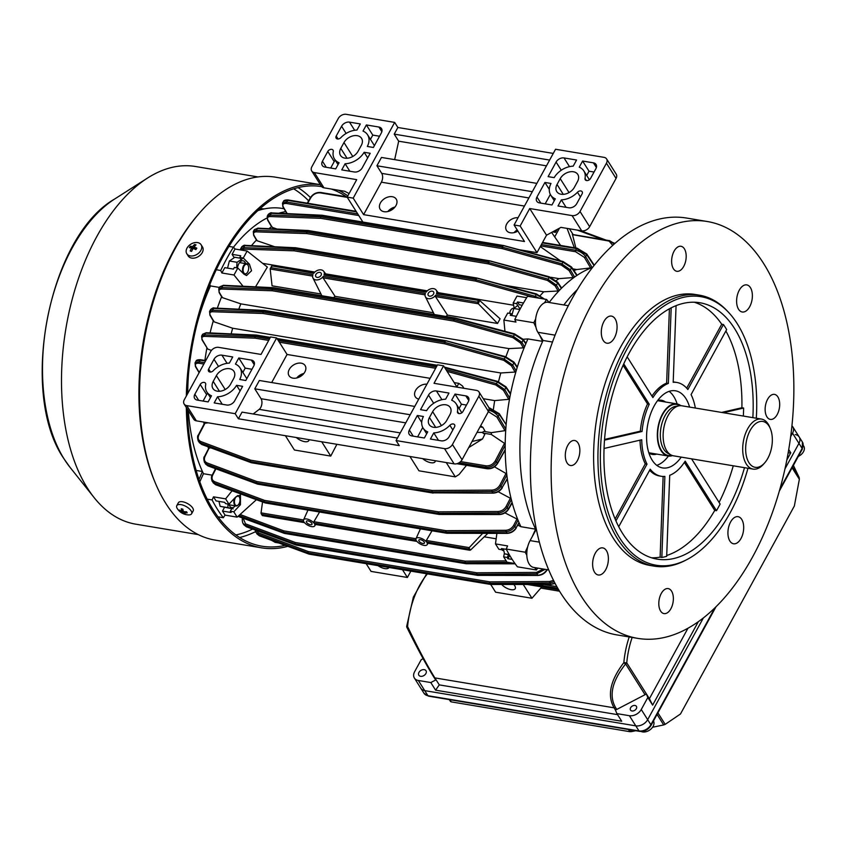 <?xml version="1.0" encoding="UTF-8"?>
<svg xmlns="http://www.w3.org/2000/svg" width="846" height="846" viewBox="0 0 846 846"><rect width="100%" height="100%" fill="white"/><g stroke="black" fill="none" stroke-linecap="round" stroke-linejoin="round"><path stroke-width="1.27" d="M296.735 377.982A9.507 6.694 147.7 0 1 303.83 373.498M289.29 369.364A9.507 6.694 147.7 0 1 297.369 363.357A9.507 6.694 147.7 0 1 305.12 365.588A9.507 6.694 147.7 0 1 304.867 371.965A9.507 6.694 147.7 0 1 296.787 377.972A9.507 6.694 147.7 0 1 289.036 375.74A9.507 6.694 147.7 0 1 289.29 369.364M418.749 399.132A9.507 6.694 147.7 0 1 415.323 396.827A9.507 6.694 147.7 0 1 415.576 390.45A9.507 6.694 147.7 0 1 426.934 384.19M410.194 414.752L254.794 388.811L261.044 398.709A6.334 3.532 -80.5 0 1 260.716 407.508A6.334 3.532 -80.5 0 1 259.204 409.358L253.208 413.98M397.44 438.059L242.041 412.118L238.392 418.77L399.28 445.631L396.065 440.555L437.53 364.816L443.59 365.821L434.019 383.301L476.404 390.376A6.334 4.463 147.7 0 1 479.026 391.984L488.65 407.222A6.334 4.463 147.7 0 1 488.48 411.473L462.053 459.748A6.334 4.463 147.7 0 1 454.122 463.872L196.367 420.843A6.334 4.463 147.7 0 1 193.745 419.235L184.121 403.997A6.334 4.463 147.7 0 1 184.291 399.756L210.717 351.481A6.334 4.463 147.7 0 1 218.649 347.357L261.033 354.432L270.593 336.951L276.653 337.956L287.069 354.463L271.693 382.551M479.026 391.984A6.334 4.463 147.7 0 1 478.857 396.235L452.43 444.51A6.334 4.463 147.7 0 1 444.51 448.634L396.065 440.555M221.916 355.161L232.735 356.97L229.372 363.103A17.967 12.637 -32.3 0 0 213.277 370.696A3.173 2.231 147.7 0 1 208.55 371.204A3.173 2.231 147.7 0 1 208.645 369.078L213.996 359.296A6.334 4.463 147.7 0 1 221.916 355.161L227.066 363.315M466.474 405.075L461.44 404.229L455.032 394.077L451.669 400.211A17.967 12.637 147.7 0 1 456.248 403.954A17.967 12.637 147.7 0 1 457.453 411.463A3.173 2.231 -32.3 0 0 457.665 412.785A3.173 2.231 -32.3 0 0 460.245 413.525A3.173 2.231 -32.3 0 0 462.942 411.526L468.293 401.744A6.334 4.463 -32.3 0 0 468.462 397.493A6.334 4.463 -32.3 0 0 465.839 395.886L455.032 394.077M436.43 390.968L448.972 393.062L445.62 399.196A17.967 12.637 -32.3 0 0 426.596 410.68L420.536 409.665L428.51 395.103A6.334 4.463 147.7 0 1 436.43 390.968L441.919 399.672M251.325 360.079L238.784 357.985L235.431 364.108A17.967 12.637 147.7 0 1 240.01 367.862A17.967 12.637 147.7 0 1 239.746 379.484L245.805 380.499L253.779 365.937A6.334 4.463 -32.3 0 0 253.959 361.686A6.334 4.463 -32.3 0 0 251.325 360.079L254.276 364.742M251.96 369.268L245.203 368.137L238.784 357.985M207.746 393.369A3.173 2.231 -32.3 0 0 206.625 394.617L203.093 401.067M417.607 436.885L422.757 427.463M245.203 368.137L242.865 372.388M240.01 367.862L246.419 378.014A17.967 12.637 147.7 0 1 246.799 378.68M238.392 418.77L235.188 413.694L186.755 405.615A6.334 4.463 147.7 0 1 184.121 403.997M226.728 405.012A6.334 4.463 -32.3 0 0 234.649 400.888L242.622 386.326L236.563 385.311A17.967 12.637 147.7 0 1 217.538 396.795L214.186 402.918L226.728 405.012M240.105 390.926L236.563 385.311M222.255 404.272L217.538 396.795M194.855 394.247A6.334 4.463 -32.3 0 0 194.686 398.498A6.334 4.463 -32.3 0 0 197.319 400.105L208.127 401.913L211.479 395.78A17.967 12.637 147.7 0 1 206.9 392.036A17.967 12.637 147.7 0 1 205.705 384.528A3.173 2.231 -32.3 0 0 205.493 383.206A3.173 2.231 -32.3 0 0 202.903 382.466A3.173 2.231 -32.3 0 0 200.216 384.465L194.855 394.247L198.704 400.338M461.44 404.229L459.114 408.481M423.402 416.507A17.967 12.637 -32.3 0 0 423.137 428.129A17.967 12.637 -32.3 0 0 427.727 431.883L424.364 438.006L411.822 435.912A6.334 4.463 147.7 0 1 409.2 434.305A6.334 4.463 147.7 0 1 409.369 430.054L417.342 415.492L423.402 416.507M421.72 422.429L417.342 415.492M433.776 432.888A17.967 12.637 -32.3 0 0 449.882 425.284A3.173 2.231 147.7 0 1 454.598 424.787A3.173 2.231 147.7 0 1 454.514 426.913L449.152 436.695A6.334 4.463 147.7 0 1 441.231 440.829L430.424 439.021L433.776 432.888L438.503 440.364M414.752 406.429L259.352 380.489L254.794 388.811M430.128 378.342L287.069 354.463M449.945 414.572L446.751 420.399A10.564 7.434 147.7 0 1 437.773 427.071A10.564 7.434 147.7 0 1 429.165 424.597A10.564 7.434 147.7 0 1 429.451 417.512L432.644 411.685A10.564 7.434 147.7 0 1 441.623 405.012A10.564 7.434 147.7 0 1 450.231 407.486A10.564 7.434 147.7 0 1 449.945 414.572M443.59 365.821L457.052 387.151M233.697 378.479L230.514 384.306A10.564 7.434 147.7 0 1 221.536 390.979A10.564 7.434 147.7 0 1 212.928 388.504A10.564 7.434 147.7 0 1 213.213 381.419L216.396 375.592A10.564 7.434 147.7 0 1 225.374 368.919A10.564 7.434 147.7 0 1 233.982 371.394A10.564 7.434 147.7 0 1 233.697 378.479M235.188 413.694L276.653 337.956M227.553 268.108L229.351 261.012L234.839 257.279L240.306 258.199M245.636 263.529A7.656 4.272 99.5 0 0 238.836 263.719A7.656 4.272 99.5 0 0 237.483 267.949M242.548 258.569L237.049 262.292L236.647 267.812M237.049 262.292L229.351 261.012M517.911 231.053A9.507 6.694 147.7 0 1 506.458 230.366A9.507 6.694 147.7 0 1 506.712 223.989A9.507 6.694 147.7 0 1 518.059 217.729M395.991 205.515A9.507 6.694 147.7 0 1 387.912 211.521A9.507 6.694 147.7 0 1 380.171 209.29A9.507 6.694 147.7 0 1 380.425 202.913A9.507 6.694 147.7 0 1 388.504 196.906A9.507 6.694 147.7 0 1 396.256 199.138A9.507 6.694 147.7 0 1 395.991 205.515M606.614 158.953L616.226 174.181A6.334 4.463 147.7 0 1 616.057 178.432L589.63 226.707A6.334 4.463 147.7 0 1 581.71 230.831L560.951 227.373L546.537 235.188L529.712 208.528L572.086 215.603A6.334 4.463 147.7 0 0 580.018 211.479L606.445 163.204A6.334 4.463 147.7 0 0 606.614 158.953A6.334 4.463 147.7 0 0 603.991 157.345L555.547 149.256L514.082 224.994L520.142 226.009L529.712 208.528M349.102 193.565L344.713 191.27L323.955 187.812A6.334 4.463 147.7 0 1 321.321 186.194L311.709 170.966A6.334 4.463 147.7 0 1 311.878 166.715L338.305 118.44A6.334 4.463 147.7 0 1 346.226 114.316L394.67 122.406L353.205 198.144L347.146 197.129L356.716 179.648L314.331 172.573A6.334 4.463 147.7 0 1 311.709 170.966M568.819 207.788L558 205.98L561.363 199.857A17.967 12.637 -32.3 0 0 577.458 192.254A3.173 2.231 147.7 0 1 582.185 191.756A3.173 2.231 147.7 0 1 582.101 193.882L576.739 203.664A6.334 4.463 147.7 0 1 568.819 207.788M324.896 167.074L335.714 168.872L339.066 162.749A17.967 12.637 147.7 0 1 334.487 158.995A17.967 12.637 147.7 0 1 333.282 151.497A3.173 2.231 -32.3 0 0 333.07 150.165A3.173 2.231 -32.3 0 0 330.49 149.425A3.173 2.231 -32.3 0 0 327.793 151.434L322.442 161.216A6.334 4.463 -32.3 0 0 322.273 165.467A6.334 4.463 -32.3 0 0 324.896 167.074M354.305 171.981L341.763 169.887L345.115 163.754A17.967 12.637 -32.3 0 0 364.14 152.28L370.199 153.285L362.225 167.857A6.334 4.463 147.7 0 1 354.305 171.981M539.41 202.881L551.952 204.975L555.304 198.842A17.967 12.637 147.7 0 1 550.725 195.098A17.967 12.637 147.7 0 1 550.989 183.466L544.93 182.45L536.956 197.023A6.334 4.463 -32.3 0 0 536.776 201.274A6.334 4.463 -32.3 0 0 539.41 202.881M594.051 172.034L589.017 171.199L586.69 175.45M370.453 139.357L372.779 135.096L379.547 136.227M374.387 145.649A17.967 12.637 -32.3 0 0 374.006 144.983L367.598 134.821A17.967 12.637 -32.3 0 0 363.019 131.077L366.371 124.944L378.913 127.037A6.334 4.463 147.7 0 1 381.535 128.645A6.334 4.463 147.7 0 1 381.366 132.896L373.393 147.468L367.333 146.453A17.967 12.637 -32.3 0 0 367.598 134.821M566.08 207.333L561.363 199.857M549.308 189.388L544.93 182.45M550.344 194.421L545.184 203.844M564.018 157.938A6.334 4.463 -32.3 0 0 556.086 162.062L548.113 176.634L554.172 177.639A17.967 12.637 147.7 0 1 573.197 166.154L576.56 160.031L564.018 157.938L569.506 166.641M595.88 168.703A6.334 4.463 -32.3 0 0 596.049 164.452A6.334 4.463 -32.3 0 0 593.427 162.844L582.608 161.036L579.256 167.17A17.967 12.637 147.7 0 1 583.835 170.924A17.967 12.637 147.7 0 1 585.03 178.421A3.173 2.231 -32.3 0 0 585.242 179.743A3.173 2.231 -32.3 0 0 587.833 180.494A3.173 2.231 -32.3 0 0 590.519 178.485L595.88 168.703M589.017 171.199L582.608 161.036M367.682 157.885L364.14 152.28M349.842 171.241L345.115 163.754M335.323 160.328A3.173 2.231 -32.3 0 0 334.212 161.586L330.68 168.037M372.779 135.096L366.371 124.944M356.959 130.062A17.967 12.637 -32.3 0 0 340.853 137.665A3.173 2.231 147.7 0 1 336.137 138.162A3.173 2.231 147.7 0 1 336.222 136.037L341.583 126.255A6.334 4.463 147.7 0 1 349.504 122.131L360.311 123.939L356.959 130.062M394.659 159.64L398.678 141.187L394.225 134.133L397.874 127.482L394.67 122.406M397.874 127.482L553.273 153.422M554.574 230.821L555.558 232.375L552.618 231.889M557.176 229.414L555.558 232.375M394.225 134.133L549.625 160.074M398.678 141.187L546.463 165.848M514.082 224.994L524.499 241.501L363.621 214.641L381.387 182.186A6.334 3.532 99.5 0 0 381.726 173.377L376.914 165.763L381.472 157.441L536.872 183.381M376.914 165.763L532.314 191.704M340.79 148.378L343.984 142.551A10.564 7.434 147.7 0 1 352.962 135.878A10.564 7.434 147.7 0 1 361.57 138.353A10.564 7.434 147.7 0 1 361.284 145.438L358.091 151.265A10.564 7.434 147.7 0 1 349.123 157.938A10.564 7.434 147.7 0 1 340.515 155.463A10.564 7.434 147.7 0 1 340.79 148.378L347.029 158.255M514.146 232.608A9.507 6.694 147.7 0 1 517.17 229.89M387.87 211.532A9.507 6.694 147.7 0 1 394.966 207.048M518.852 249.633L536.967 252.658L546.537 235.188M363.621 214.641L353.205 198.144M347.146 197.129L362.881 222.054M536.967 252.658L520.142 226.009M557.038 184.481L560.221 178.654A10.564 7.434 147.7 0 1 569.199 171.971A10.564 7.434 147.7 0 1 577.807 174.456A10.564 7.434 147.7 0 1 577.522 181.541L574.339 187.368A10.564 7.434 147.7 0 1 565.361 194.041A10.564 7.434 147.7 0 1 556.753 191.566A10.564 7.434 147.7 0 1 557.038 184.481L563.267 194.347M768.231 457.549A23.244 12.965 99.5 0 0 770.42 428.837A23.244 12.965 99.5 0 0 749.757 431.217A23.244 12.965 99.5 0 0 748.012 460.954A23.244 12.965 99.5 0 0 764.752 462.794A23.244 12.965 99.5 0 0 768.231 457.549M770.42 428.837L769.733 427.135A25.359 14.149 99.5 0 0 761.432 419.077A25.359 14.149 99.5 0 0 747.187 429.726A25.359 14.149 99.5 0 0 753.088 469.107A25.359 14.149 99.5 0 0 763.547 464.179L764.752 462.794M761.432 419.077L681.855 405.794A25.359 14.149 99.5 0 0 679.275 405.784A25.359 14.149 99.5 0 0 667.61 416.444A25.359 14.149 99.5 0 0 671.068 454.989A25.359 14.149 99.5 0 0 673.511 455.825L753.088 469.107M680.85 405.689A26.416 14.731 99.5 0 0 676.842 403.891A26.416 14.731 99.5 0 0 661.995 414.984A26.416 14.731 99.5 0 0 668.15 455.994A26.416 14.731 99.5 0 0 672.517 455.592M509.578 313.369A4.865 2.707 -80.5 0 1 510.466 310.567A4.865 2.707 -80.5 0 1 511.1 309.636A4.865 2.707 -80.5 0 1 511.217 309.509M513.829 308.388L513.522 308.335A5.288 2.95 99.5 0 0 511.344 309.361A5.288 2.95 99.5 0 0 510.646 310.376A5.288 2.95 99.5 0 0 509.694 313.39M425.887 673.564A4.23 2.972 -32.3 0 0 426.003 670.73A4.23 2.972 -32.3 0 0 422.556 669.736A4.23 2.972 -32.3 0 0 418.96 672.411A4.23 2.972 -32.3 0 0 418.855 675.235A4.23 2.972 -32.3 0 0 422.291 676.229A4.23 2.972 -32.3 0 0 425.887 673.564M630.619 707.742A3.49 2.453 147.7 0 1 633.58 705.532A3.49 2.453 147.7 0 1 636.425 706.357A3.49 2.453 147.7 0 1 636.329 708.694A3.49 2.453 147.7 0 1 633.368 710.894A3.49 2.453 147.7 0 1 630.524 710.08A3.49 2.453 147.7 0 1 630.619 707.742M423.127 658.685L421.213 659.69L414.635 671.682A9.507 6.694 -32.3 0 0 414.381 678.058A9.507 6.694 -32.3 0 0 418.326 680.47L430.794 682.553L435.595 690.167L621.715 721.236L616.903 713.622L629.371 715.705A9.507 6.694 -32.3 0 0 641.257 709.508L647.825 697.516L646.185 693.614A2.115 1.491 147.7 0 1 645.043 694.703L616.755 709.434A2.115 1.491 147.7 0 1 615.275 709.72L616.903 713.622M418.326 680.47L427.939 695.708L638.994 730.933L635.79 725.857L424.734 690.632A9.507 6.694 147.7 0 1 420.8 688.21A9.507 6.694 -32.3 0 0 424.734 690.632L635.79 725.857A9.507 6.694 -32.3 0 0 647.676 719.671L703.343 617.982L647.676 719.671A9.507 6.694 147.7 0 1 635.79 725.857L629.371 715.705M788.155 452.896L790.777 452.811L788.726 449.564M790.777 452.811L786.812 460.055M698.288 621.757L652.636 705.13L647.825 697.516M779.896 489.094L802.156 448.433L798.952 443.357L784.961 468.896L798.952 443.357A9.507 6.694 -32.3 0 0 799.206 436.98A9.507 6.694 147.7 0 1 798.952 443.357L792.533 433.194A9.507 6.694 -32.3 0 0 792.797 426.828A9.507 6.694 -32.3 0 0 791.93 425.813M790.661 436.621L792.533 433.194M652.636 705.13L649.4 698.69L626.759 662.841L623.84 662.63A2.115 0.899 39.2 0 0 625.617 663.93C612.102 681.083 608.75 695.613 615.56 707.531A2.115 1.491 147.7 0 1 614.069 707.816C607.016 695.497 610.273 680.438 623.84 662.63A64.455 35.955 -80.5 0 1 629.213 636.953M427.399 573.884A64.455 35.955 99.5 0 0 407.592 626.537C418.03 648.343 427.114 665.464 434.876 677.9A2.115 1.491 147.7 0 1 433.998 677.36A2.115 1.491 147.7 0 1 433.913 677.212C426.405 665.178 417.406 648.586 406.926 627.425A2.115 0.539 -26.3 0 1 406.894 627.394A2.115 0.539 -26.3 0 1 407.592 626.537L406.693 626.262A2.115 2.115 0 0 0 406.894 627.394L425.506 662.968L435.204 679.264A2.115 1.491 147.7 0 1 435.119 679.116L434.104 677.498M559.534 591.206L540.806 588.076M687.946 628.282L649.4 698.69M435.595 690.167L439.275 684.879L436.071 679.803A2.115 1.491 147.7 0 1 435.204 679.264M430.794 682.553L436.071 679.803L434.876 677.9L614.069 707.816L615.275 709.72M617.548 714.637L439.275 684.879M196.166 470.439L202.427 471.486L199 479.46M285.758 211.637A154.258 86.049 99.5 0 0 278.704 213.234A154.258 86.049 99.5 0 1 285.758 211.637M266.892 218.046A154.258 86.049 99.5 0 0 233.496 247.212A154.258 86.049 99.5 0 1 266.892 218.046M284.023 208.698L282.712 208.486A154.258 86.049 99.5 0 0 257.766 210.654M208.211 288.486L209.279 288.666A154.258 86.049 99.5 0 0 196.526 325.869A154.258 86.049 99.5 0 1 210.485 285.927L219.495 287.429M208.676 287.312L209.279 288.666M188.531 373.773A154.258 86.049 99.5 0 0 187.749 393.432A154.258 86.049 99.5 0 1 188.531 373.773M212.187 475.166L203.452 473.707A154.258 86.049 99.5 0 1 188.32 410.648A154.258 86.049 99.5 0 0 202.427 471.486M511.989 314.966L513.744 308.483L519.878 309.509M520.079 309.128L516.62 303.651L517.53 301.98L519.285 304.761L522.204 305.247M513.744 308.483L517.752 305.438M501.868 549.741A5.288 2.95 99.5 0 0 503.106 550.535L503.624 550.63M653.472 720.961A8.449 5.954 147.7 0 1 650.796 729.21A8.449 5.954 147.7 0 1 641.088 731.473M652.583 721.627A8.449 5.954 147.7 0 1 651.367 724.811M186.807 253.758L188.182 255.947A8.449 5.954 -32.3 0 0 190.91 257.914A8.449 5.954 -32.3 0 0 200.333 255.048A8.449 5.954 -32.3 0 0 202.48 246.926L201.094 244.737A8.449 5.954 -32.3 0 0 198.376 242.77A8.449 5.954 -32.3 0 0 187.495 247.328A8.449 5.954 -32.3 0 0 186.807 253.758A8.449 5.954 -32.3 0 0 189.525 255.725A8.449 5.954 -32.3 0 0 200.407 251.167A8.449 5.954 -32.3 0 0 201.094 244.737M190.361 246.249A13.441 11.77 77.6 0 0 189.853 246.937A13.441 11.77 77.6 0 0 189.388 247.677A13.705 5.108 34.3 0 1 191.672 248.037A13.705 8.291 106.6 0 0 190.181 250.966L191.608 251.389A13.705 8.291 -73.4 0 1 193.089 248.46A13.705 5.108 34.3 0 1 195.87 249.602A13.441 2.316 -59.7 0 1 196.357 248.872A13.441 2.316 -59.7 0 1 196.843 248.174A13.705 5.108 -145.7 0 0 194.062 247.032A13.705 8.291 -73.4 0 1 196.039 244.885A13.441 9.063 -119.5 0 0 194.622 244.462A13.705 8.291 106.6 0 0 192.645 246.62A13.705 5.108 -145.7 0 0 190.361 246.249L193.004 248.608M195.923 249.517L194.062 247.032M191.64 251.304L190.181 250.966M192.539 249.411L191.672 248.037M194.03 248.798L192.645 246.62M194.22 248.883L194.749 248.111M194.749 246.186L194.622 244.462M317.102 277.382A3.173 2.231 -32.3 0 0 320.475 276.113A3.173 2.231 -32.3 0 0 321.152 273.195A3.173 2.231 -32.3 0 0 319.841 272.391A3.173 2.231 -32.3 0 0 316.467 273.66A3.173 2.231 -32.3 0 0 315.791 276.579A3.173 2.231 -32.3 0 0 317.102 277.382M429.546 296.153A3.173 2.231 -32.3 0 0 432.919 294.884A3.173 2.231 -32.3 0 0 433.596 291.965A3.173 2.231 -32.3 0 0 432.285 291.161A3.173 2.231 -32.3 0 0 428.911 292.43A3.173 2.231 -32.3 0 0 428.235 295.349A3.173 2.231 -32.3 0 0 429.546 296.153M311.783 523.24A3.173 1.396 -151.3 0 0 308.906 521.147A3.173 1.396 -151.3 0 0 306.411 521.284A3.173 1.396 -151.3 0 0 306.59 522.373A3.173 1.396 -151.3 0 0 309.467 524.457A3.173 1.396 -151.3 0 0 311.963 524.33A3.173 1.396 -151.3 0 0 311.783 523.24M424.227 542.011A3.173 1.396 -151.3 0 0 421.35 539.917A3.173 1.396 -151.3 0 0 418.855 540.055A3.173 1.396 -151.3 0 0 419.034 541.144A3.173 1.396 -151.3 0 0 421.911 543.227A3.173 1.396 -151.3 0 0 424.417 543.1A3.173 1.396 -151.3 0 0 424.227 542.011M422.619 458.606A8.449 3.722 -151.3 0 0 430.889 462.72A8.449 3.722 -151.3 0 0 435.098 461.705A8.449 3.722 -151.3 0 0 435.309 460.732M513.776 584.48A8.449 3.722 28.7 0 1 515.246 588.647A8.449 3.722 28.7 0 1 511.037 589.662A8.449 3.722 28.7 0 1 501.699 584.47M309.023 439.645A8.449 3.722 28.7 0 1 308.822 440.629A8.449 3.722 28.7 0 1 304.613 441.644A8.449 3.722 28.7 0 1 296.333 437.53M377.94 565.636A8.449 3.722 -151.3 0 0 384.75 568.586A8.449 3.722 -151.3 0 0 388.959 567.56A8.449 3.722 -151.3 0 0 389.012 567.476M534.64 567.581A180.674 100.78 99.5 0 0 536.438 569.982L517.414 566.809A180.674 100.78 -80.5 0 1 511.544 558.402A180.674 100.78 -80.5 0 1 506.194 549.033L525.218 552.216A180.674 100.78 99.5 0 0 526.804 555.188M425.062 294.873L323.045 277.837L335.058 296.343L433.416 312.756M497.554 323.468L478.35 303.767L435.489 296.608L447.502 315.114L497.554 323.468L500.102 318.805L479.756 300.594L436.43 293.848A6.334 4.463 -32.3 0 0 436.102 290.019A6.334 4.463 -32.3 0 0 426.141 292.124L323.976 275.077A6.334 4.463 -32.3 0 0 323.648 271.249A6.334 4.463 -32.3 0 0 313.697 273.353L271.746 265.877L314.035 272.909M271.746 265.877L270.16 268.785L271.132 267.717L312.957 274.696A6.334 4.463 -32.3 0 0 312.957 278.006A6.334 4.463 -32.3 0 0 317.673 279.878A6.334 4.463 -32.3 0 0 323.246 276.42L425.401 293.467A6.334 4.463 -32.3 0 0 425.401 296.766A6.334 4.463 -32.3 0 0 430.117 298.649A6.334 4.463 -32.3 0 0 435.69 295.191L477.514 302.17L478.254 300.827M320.972 293.985L272.063 285.821L270.16 268.785M436.43 293.848L437.139 293.604L436.43 293.848M478.35 303.767L479.555 300.542L436.874 293.414M435.489 296.608L435.69 295.191M478.159 303.503L477.514 302.17M426.447 541.916L426.352 540.457L469.223 547.616L468.272 548.906L426.447 541.916A6.334 2.792 -151.3 0 0 420.589 538.098A6.334 2.792 -151.3 0 0 416.031 538.616A6.334 2.792 -151.3 0 0 416.169 540.203L314.003 523.145A6.334 2.792 -151.3 0 0 308.145 519.328A6.334 2.792 -151.3 0 0 303.587 519.846A6.334 2.792 -151.3 0 0 303.725 521.432L261.9 514.453L261.002 513.173L262.546 501.953M315.357 523.981L314.649 524.171A6.334 2.792 -151.3 0 1 314.701 525.926A6.334 2.792 -151.3 0 1 310.038 526.212A6.334 2.792 -151.3 0 1 304.37 522.458L262.546 515.478L261.002 513.173M487.846 533.35L470.672 549.911L468.927 549.932L468.272 548.906M319.566 512.02L313.908 521.696L415.989 538.733M427.801 542.751L468.927 549.932L470.408 550.112L469.012 547.891M484.261 536.808L496.168 538.796M232.09 490.775L225.618 498.854L213.509 496.835L216.068 500.906L224.719 502.344L225.522 503.613L228.98 504.195L235.611 497.12L240.486 494.921L240.423 504.745L233.792 511.809L237.155 517.139L256.401 499.7M203.452 473.707L199.815 481.786M224.507 507.367L222.487 511.058L225.047 515.119L223.323 517.72A180.674 100.78 -80.5 0 1 212.103 499.944L207.196 499.129M212.103 499.944L213.509 496.835M225.047 515.119L237.155 517.139M223.323 517.72L217.993 516.821M335.058 296.343L333.493 297.697M447.502 315.114L445.937 316.457M255.545 286.836L267.357 267.082L247.127 251.029L235.019 249.01L232.1 254.339L234.152 257.586M262.662 263.349L314.839 272.063M325.699 273.871L427.283 290.834M438.143 292.642L513.607 305.237M247.127 251.029L243.288 258.019L249.433 264.153L251.558 270.731L246.546 275.553L243.965 274.146L237.821 268.013L234.363 267.431L233.454 269.102L224.803 267.653L221.885 272.983L220.7 270.477A180.674 100.78 -80.5 0 1 233.454 247.169L228.906 246.408M233.454 247.169L235.019 249.01M221.885 272.983L233.993 275.003L243.045 286.244M220.7 270.477L216.259 269.737M209.797 284.478L210.485 285.927M225.618 498.854L228.98 504.195M231.825 508.509L230.334 511.227L233.792 511.809M222.487 511.058L231.138 512.496L230.334 511.227M237.821 268.013L233.993 275.003M243.288 258.019L239.83 257.448L241.343 259.828M239.83 257.448L240.74 255.778L232.1 254.339M214.789 468.409A154.258 86.049 99.5 0 0 215.18 469.382M208.053 446.815A154.258 86.049 99.5 0 0 208.518 448.75M203.823 422.091A154.258 86.049 99.5 0 0 204.055 424.1M206.879 348.076A154.258 86.049 99.5 0 0 204.912 360.438M213.277 320.898A154.258 86.049 99.5 0 0 210.083 332.912M221.599 296.787A154.258 86.049 99.5 0 0 217.327 308.177M256.433 240.084A154.258 86.049 99.5 0 0 251.452 245.657M271.534 226.728A154.258 86.049 99.5 0 0 268.943 228.674M536.438 569.982L537.696 568.1M504.375 553.273L503.656 556.858L507.029 562.188L514.971 563.521M517.911 525.133L520.893 526.698L535.603 529.152L532.145 536.84M496.888 533.371L495.481 543.904L498.854 549.244L502.313 549.815L502.884 548.779M506.194 549.033L507.589 545.924L495.481 543.904M527.745 546.611L525.218 552.216M539.695 335.164L542.635 341.372L527.925 338.918A154.258 86.049 99.5 0 0 525.768 343.867A154.258 86.049 99.5 0 0 524.52 346.881A154.258 86.049 99.5 0 0 517.17 367.545A154.258 86.049 99.5 0 0 516.155 370.929A154.258 86.049 99.5 0 0 510.455 394.183A154.258 86.049 99.5 0 0 509.715 398.032A154.258 86.049 99.5 0 0 506.141 424.629A154.258 86.049 99.5 0 0 505.802 429.112A154.258 86.049 99.5 0 0 505.199 445.229A154.258 86.049 99.5 0 0 505.21 449.628A154.258 86.049 99.5 0 0 506.839 475.029A154.258 86.049 99.5 0 0 507.293 478.603A154.258 86.049 99.5 0 0 511.344 499.605A154.258 86.049 99.5 0 0 512.116 502.577A154.258 86.049 99.5 0 0 518.027 520.184A154.258 86.049 99.5 0 0 519.074 522.669A154.258 86.049 99.5 0 0 520.893 526.698M447.323 533.065L506.722 533.17C510.751 532.906 513.882 531.098 516.134 527.724L518.661 523.061M527.925 338.918L523.114 339.278M516.367 316.319L510.244 315.304L511.153 313.633L507.695 313.062L503.867 320.052L515.975 322.072L514.78 319.566L533.815 322.738L535.962 327.265M503.867 320.052L504.946 331.315M526.656 297.686L516.991 296.079L513.162 303.069L514.167 307.986M514.78 319.566A180.674 100.78 -80.5 0 1 527.544 296.259L546.569 299.442A180.674 100.78 99.5 0 0 544.496 302.826M592.507 267.421A154.258 86.049 99.5 0 0 592.137 267.558A154.258 86.049 99.5 0 0 576.792 275.521A154.258 86.049 99.5 0 0 574.593 277.044A154.258 86.049 99.5 0 0 561.353 288.37A154.258 86.049 99.5 0 0 559.439 290.337A154.258 86.049 99.5 0 0 549.16 302.498L546.569 299.442M535.655 318.974A180.674 100.78 99.5 0 0 533.815 322.738M542.635 341.372A154.258 86.049 99.5 0 0 535.603 529.152M577.332 289.565A154.258 86.049 99.5 0 0 563.87 304.951A154.258 86.049 -80.5 0 1 577.332 289.565M446.265 462.561L455.296 476.869L459.103 474.479L466.495 465.321M455.296 476.869L418.971 470.81L409.94 456.491M285.388 435.701L294.419 450.009L330.744 456.079L336.898 444.298M208.19 422.82L204.975 423.222L198.895 434.844C197.509 438.017 198.154 440.248 200.84 441.549L250.638 460.171L432.126 490.469L491.833 490.12C495.333 489.855 498.019 488.184 499.901 485.096L505.982 473.474L494.476 466.812M468.705 447.587L482.516 438.968L484.79 434.347L482.114 432.401L484.917 430.952L482.95 427.42L480.634 425.802M460.615 461.588L486.08 465.839C489.929 466.072 492.985 464.433 495.259 460.911L504.512 443.346L491.315 434.463L483.045 433.078M484.007 431.418L491.378 432.655A148.558 82.866 99.5 0 0 491.315 434.463M482.114 432.401L477.028 432.38M480.052 426.86L482.95 427.42M572.805 268.869L576.771 269.536A148.558 82.866 99.5 0 0 573.937 270.551M560.581 260.854L540.277 246.62M576.771 269.536L590.624 267.928L584.353 257.332L575.576 251.727L540.668 245.9M567.074 228.388L574.36 247.741M554.712 236.891L559.492 228.166M490.722 584.459L495.619 592.2L531.944 598.259L523.251 584.491M456.882 386.876L458.807 383.365L454.175 382.593M462.424 385.913L463.915 388.293L462.424 385.913L458.807 383.365M483.267 398.699L494.699 400.602L508.753 399.323L503.455 390.323L495.777 384.951L447.079 371.362M207.746 349.07L202.004 339.796L201.612 336.105L204.7 334.91L255.122 336.697A1.058 0.709 92 0 0 255.206 338.167L204.774 336.37C202.046 336.465 201.263 337.691 202.448 340.071L207.746 349.07L211.447 350.403M494.699 400.602A148.558 82.866 99.5 0 0 493.419 409.168M491.378 432.655L504.988 430.656L496.898 417.089L488.11 411.494M321.713 441.771L330.744 456.079M389.255 211.109A8.449 5.954 147.7 0 1 393.993 208.127M358.767 215.54L286.678 203.505C283.199 203.188 282.088 204.383 283.347 207.09L287.217 213.626M203.844 364.044L199.212 363.272C195.733 362.955 194.633 364.14 195.891 366.836L199.233 372.452M347.304 197.382L320.232 192.856C316.372 192.613 313.263 194.189 310.916 197.573L307.701 203.23M569.464 228.79L573.123 234.596M575.883 247.994L572.488 234.649L609.12 241.089L612.726 245.351M210.887 447.862L209.364 448.02L208.602 449.067L205.113 456.195C203.727 459.378 204.383 461.609 207.059 462.91L256.877 481.564A1.058 0.656 110.5 0 0 256.687 482.971L206.879 464.317L204.499 462.445L207.767 465.712L257.279 483.901A1.058 0.666 110.2 0 0 257.618 484.124M204.098 424.491L204.975 423.222L204.098 424.491M510.371 498.262L511.344 499.605L507.399 507.198C505.252 510.72 502.175 512.634 498.178 512.94L438.482 513.321L438.365 511.862L498.061 511.492C501.562 511.217 504.248 509.535 506.12 506.447L510.371 498.262L498.167 491.738M507.293 478.603L502.196 487.455C499.954 490.828 496.824 492.658 492.806 492.922L491.949 491.579L432.243 491.928L432.126 490.469A1.058 0.592 -80.5 0 0 432.084 491.917L250.596 461.62L251.177 462.54L432.666 492.837L432.084 491.917A1.058 0.74 -32.3 0 0 432.243 491.928L432.824 492.848L493.102 493.133L432.824 492.848A1.058 0.74 -32.3 0 1 432.666 492.837A1.058 0.592 -80.5 0 0 432.951 493.049A1.058 1.058 0 0 0 433.12 493.07L433.416 492.858M505.982 473.474L506.839 475.029L501.181 485.847C499.024 489.369 495.946 491.272 491.949 491.579L491.833 490.12M505.21 449.628L497.141 463.693M215.296 469.646L215.963 468.769L215.296 469.646M516.969 519.01L518.027 520.184L515.034 525.979C512.888 529.511 509.81 531.436 505.823 531.743L446.138 532.134L446.022 530.685L505.697 530.294C509.197 530.019 511.883 528.338 513.755 525.239L516.969 519.01L504.956 512.856M207.059 462.91A1.058 0.656 110.5 0 0 206.879 464.317L207.767 465.712A1.058 0.666 110.2 0 0 208 465.913L257.512 484.102A1.058 1.058 0 0 0 257.702 484.145A1.058 0.592 99.5 0 1 257.417 483.944A1.058 0.74 147.7 0 1 257.279 483.901L256.687 482.971A1.058 0.74 147.7 0 0 256.835 483.013A1.058 0.592 99.5 0 1 256.877 481.564L438.365 511.862A1.058 0.592 99.5 0 0 438.323 513.3L256.835 483.013L257.417 483.944L438.915 514.231L438.323 513.3A1.058 0.74 147.7 0 0 438.482 513.321L439.074 514.252L499.066 514.336C503.084 514.072 506.215 512.253 508.467 508.89L511.629 503.106M267.199 216.312L270.297 215.085L320.74 216.851A1.058 0.709 92 0 0 320.814 218.321L270.371 216.555C267.643 216.639 266.86 217.887 268.034 220.267L272.169 227.331L277.086 229.055M272.169 227.331L271.852 226.506M550.735 277.266L558.973 278.641A148.558 82.866 99.5 0 0 556.245 280.608M558.973 278.641L573.176 277.573L569.041 270.519L561.374 265.126L502.302 248.618L502.524 247.201L561.596 263.719L570.373 269.842L574.593 277.044L573.176 277.573M561.353 288.37L557.662 282.955L548.684 277.192L489.982 261.012M576.792 275.521L571.526 267.738L562.569 261.953L503.878 245.742M541.408 244.557L575.64 250.279C580.018 251.304 583.359 253.43 585.686 256.666L592.137 267.558L590.624 267.928M253.271 231.624L256.38 230.398L306.834 232.132A1.058 0.709 92 0 0 306.908 233.591L256.454 231.857C253.715 231.952 252.933 233.2 254.107 235.59L257.099 240.75L275.595 247.032M257.099 240.75L256.708 239.799M502.989 284.996L543.724 291.796A148.558 82.866 99.5 0 0 540.319 295.497M543.724 291.796L558.106 290.992L555.113 285.842L547.457 280.438L488.396 263.889L306.908 233.591A1.058 0.592 99.5 0 1 306.982 232.153L488.47 262.45L489.136 261.224L307.648 230.937L306.982 232.153L307.5 230.916L257.385 228.557L254.36 229.636L257.977 228.156A1.058 0.709 92.7 0 0 257.385 228.557L256.38 230.398A1.058 0.709 92 0 0 256.454 231.857M489.771 260.832A1.058 0.592 99.5 0 0 489.136 261.224L488.628 262.482L547.679 279.021L556.446 285.176L559.439 290.337L558.106 290.992M213.53 321.343L209.935 315.188L209.554 311.487L212.642 310.271L263.095 312.037A1.058 0.709 92 0 0 263.169 313.496L212.727 311.74C209.988 311.825 209.205 313.073 210.379 315.463L214.08 321.808L232.661 328.227A148.558 82.866 99.5 0 0 231.148 333.906M214.08 321.808L213.425 320.391M221.832 297.2L219.125 292.515L218.744 288.803L221.842 287.587L272.296 289.321A1.058 0.709 92 0 0 272.37 290.781L221.916 289.046C219.177 289.142 218.395 290.39 219.569 292.79L222.371 297.623L240.824 303.862A148.558 82.866 99.5 0 0 238.794 309.192M222.371 297.623L221.779 296.343M232.661 328.227L500.8 372.98A148.558 82.866 99.5 0 0 498.537 381.673M240.824 303.862L508.964 348.615A148.558 82.866 99.5 0 0 505.908 356.769M500.8 372.98L515.087 372.05L511.386 365.705L503.719 360.311L444.658 343.793L444.88 342.376L503.952 358.905L512.718 365.038L516.155 370.929L515.087 372.05M510.455 394.183L505.94 387.542L496.962 381.768L444.816 367.777M517.17 367.545L513.934 362.828L504.956 357.065L446.233 340.906M525.768 343.867L523.156 340.081L514.167 334.339L454.757 318.445L454.091 319.672L513.141 336.222L521.908 342.376L524.52 346.881L523.378 347.875L520.576 343.042L512.919 337.628L453.868 321.078L272.37 290.781A1.058 0.592 99.5 0 1 272.444 289.343L453.932 319.629L454.598 318.413L273.11 288.116L272.444 289.343L272.972 288.105L222.868 285.715L219.854 286.773L223.46 285.303A1.058 0.709 92.7 0 0 222.868 285.715L221.842 287.587A1.058 0.709 92 0 0 221.916 289.046M508.964 348.615L523.378 347.875M489.083 408.385L499.299 414.455L506.141 424.629L499.309 413.726L489.665 407.973A1.058 0.592 -80.5 0 1 489.929 408.163M445.948 369.565L495.999 383.534L504.787 389.646L509.715 398.032L508.753 399.323M504.512 443.346L505.199 445.229L496.528 461.673C493.937 465.681 490.437 467.552 486.027 467.288L459.029 462.773M488.174 410.046C492.552 411.071 495.893 413.197 498.231 416.412L505.802 429.112L504.988 430.656M314.649 524.171L416.814 541.229A6.334 2.792 -151.3 0 0 422.482 544.983A6.334 2.792 -151.3 0 0 427.145 544.697A6.334 2.792 -151.3 0 0 427.103 542.942M432.01 530.791L426.352 540.457M469.223 547.616L482.664 533.34M491.124 584.248L550.492 584.3L554.997 583.211M554.225 581.731L549.646 582.957L489.94 583.317L489.823 581.868L549.53 581.498L553.548 580.419M545.088 569.326L536.639 573.852L476.954 574.244L477.535 575.174L537.527 575.259C541.546 574.984 544.676 573.165 546.918 569.792L547.002 569.654M457.189 463.597L486.831 468.547C491.24 468.832 494.783 467.034 497.469 463.164L495.259 460.911M532.832 297.147L475.738 281.126L475.96 279.719L535.01 296.28L539.346 298.226M544.094 299.019L536.036 294.397L477.313 278.249M593.998 265.538L586.754 254.709L576.56 248.618L542.318 242.897M572.308 234.458L609.691 240.698A1.058 0.592 99.5 0 1 609.966 240.909L613.456 243.024L613.974 244.23M271.577 540.34L274.855 542.17L277.932 542.677M309.499 554.045A1.058 0.592 -80.5 0 1 308.875 553.94L490.373 584.237L489.781 583.306L308.293 553.009L308.875 553.94A1.058 0.74 -32.3 0 1 308.737 553.897L308.156 552.977L258.347 534.323L255.968 532.451L259.193 535.677L308.737 553.897A1.058 0.666 110.2 0 0 309.076 554.119M243.098 518.217L245.52 523.833L295.339 542.498A1.058 0.656 110.5 0 0 295.159 543.904L245.34 525.229L242.961 523.357L243.881 524.816L246.218 526.624L295.751 544.835A1.058 0.666 110.2 0 0 296.089 545.057M265.697 502.862A1.058 0.592 -80.5 0 1 265.073 502.757L446.561 533.054L445.979 532.123L264.491 501.826L265.073 502.757A1.058 0.74 -32.3 0 1 264.935 502.725L264.343 501.794L214.514 483.119L212.145 481.237L215.423 484.547L264.935 502.725A1.058 0.666 110.2 0 0 265.274 502.947M251.791 462.646A1.058 0.592 -80.5 0 1 251.177 462.54A1.058 0.74 -32.3 0 1 251.029 462.508L250.448 461.578L200.65 442.955L198.281 441.083L201.507 444.298L251.029 462.508A1.058 0.666 110.2 0 0 251.368 462.73M205.483 361.041L200.185 360.153L196.008 361.115L195.045 362.892L199.275 361.824L204.573 362.701M195.014 362.945L195.447 366.561A1.058 0.73 -30.8 0 0 195.891 366.836M256.454 335.09A1.058 0.709 92.7 0 0 255.788 335.492L205.663 333.144L202.649 334.223L206.255 332.742A1.058 0.709 92.7 0 0 205.663 333.144L204.7 334.91A1.058 0.709 92 0 0 204.774 336.37M503.719 360.311L505.474 356.642L446.064 340.737A1.058 1.058 0 0 0 445.969 340.716A1.058 0.592 -80.5 0 0 445.398 341.128L444.732 342.344A1.058 0.592 -80.5 0 0 444.658 343.793L263.169 313.496A1.058 0.592 -80.5 0 1 263.233 312.047L444.732 342.344L445.398 341.128L263.899 310.831L263.095 312.037L263.762 310.81L213.647 308.441L210.633 309.509L209.554 311.487M534.735 297.464L536.554 293.974L477.144 278.08A1.058 1.058 0 0 0 477.049 278.059A1.058 0.592 -80.5 0 0 476.478 278.461L475.801 279.688A1.058 0.592 -80.5 0 0 475.738 281.126L294.249 250.839A1.058 0.592 -80.5 0 1 294.313 249.39L475.801 279.688L476.478 278.461L294.979 248.164L294.313 249.39L294.842 248.153L244.737 245.774L241.723 246.842L240.613 248.872L243.701 247.656L294.165 249.38A1.058 0.709 92 0 0 294.249 250.839L243.775 249.115L241.163 250.035M240.602 248.883L240.285 249.887M254.107 235.59A1.058 0.73 -30.1 0 1 253.663 235.315L253.282 231.614L254.36 229.636M322.389 215.444A1.058 0.592 -80.5 0 0 322.125 215.254A1.058 1.058 0 0 0 321.998 215.233A1.058 0.709 -87.4 0 0 321.406 215.645L321.543 215.656A1.058 0.592 -80.5 0 1 322.125 215.254L503.613 245.541A1.058 0.592 -80.5 0 1 503.666 245.562A1.058 1.058 0 0 0 503.613 245.541A1.058 0.592 -80.5 0 0 503.032 245.953L502.376 247.169A1.058 0.592 -80.5 0 0 502.302 248.618L320.814 218.321A1.058 0.592 -80.5 0 1 320.877 216.872L502.376 247.169L503.032 245.953L321.543 215.656L320.877 216.872L321.406 215.645L271.259 213.319L268.245 214.408L267.209 216.29L267.59 219.992A1.058 0.73 -30.3 0 0 268.034 220.267M356.462 211.87L287.661 200.386L283.473 201.359L282.511 203.125L286.752 202.057L357.742 213.901M282.479 203.188L282.902 206.815A1.058 0.73 -30.6 0 0 283.347 207.09M256.021 530.336L258.527 532.927L308.335 551.571A1.058 0.592 -80.5 0 0 308.293 553.009A1.058 0.74 -32.3 0 1 308.156 552.977A1.058 0.656 -69.5 0 1 308.335 551.571L489.823 581.868A1.058 0.592 -80.5 0 0 489.781 583.306A1.058 0.74 -32.3 0 0 489.94 583.317L490.521 584.248A1.058 0.74 -32.3 0 1 490.373 584.237A1.058 0.592 -80.5 0 0 490.648 584.449A1.058 1.058 0 0 0 490.828 584.459L550.788 584.512L549.53 581.498M245.52 523.833A1.058 0.656 110.5 0 0 245.34 525.229L246.218 526.624A1.058 0.666 110.2 0 0 246.461 526.825L295.984 545.025A1.058 1.058 0 0 0 296.174 545.078A1.058 0.592 99.5 0 1 295.889 544.866A1.058 0.74 147.7 0 1 295.751 544.835L295.159 543.904A1.058 0.74 147.7 0 0 295.307 543.936A1.058 0.592 99.5 0 1 295.339 542.498L476.837 572.795A1.058 0.592 99.5 0 0 476.795 574.233L295.307 543.936L295.889 544.866L477.377 575.164L476.795 574.233A1.058 0.74 147.7 0 0 476.954 574.244L476.837 572.795L536.523 572.404L543.407 569.051M296.502 544.972A1.058 0.592 99.5 0 1 296.174 545.078L477.662 575.375A1.058 0.592 99.5 0 1 477.377 575.164A1.058 0.74 147.7 0 0 477.535 575.174L478.138 575.174M240.095 514.484L283.759 530.854A1.058 0.656 110.6 0 0 283.579 532.25L238.953 515.521M238.117 516.272L284.171 533.192A1.058 0.666 110.2 0 0 284.51 533.414M507.759 562.315L465.374 562.601L465.247 561.152L506.194 560.877M238.033 516.356L284.404 533.382A1.058 1.058 0 0 0 284.594 533.435A1.058 0.592 99.5 0 1 284.309 533.223A1.058 0.74 147.7 0 1 284.171 533.192L283.579 532.25A1.058 0.74 147.7 0 0 283.717 532.293A1.058 0.592 99.5 0 1 283.759 530.854L465.247 561.152A1.058 0.592 99.5 0 0 465.215 562.59L283.717 532.293L284.309 533.223L465.797 563.521L465.215 562.59A1.058 0.74 147.7 0 0 465.374 562.601L466.548 563.531M215.931 468.821L212.748 474.987C211.363 478.17 212.018 480.412 214.704 481.712L264.523 500.388A1.058 0.592 -80.5 0 0 264.491 501.826A1.058 0.74 -32.3 0 1 264.343 501.794A1.058 0.656 -69.5 0 1 264.523 500.388L446.022 530.685A1.058 0.592 -80.5 0 0 445.979 532.123A1.058 0.74 -32.3 0 0 446.138 532.134L446.72 533.065A1.058 0.74 -32.3 0 1 446.561 533.054A1.058 0.592 -80.5 0 0 446.847 533.266A1.058 1.058 0 0 0 447.016 533.276L507.018 533.382L505.697 530.294M258.041 484.039A1.058 0.592 99.5 0 1 257.702 484.145L439.19 514.442A1.058 0.592 99.5 0 1 438.915 514.231A1.058 0.74 147.7 0 0 439.074 514.252L439.666 514.252M250.448 461.578A1.058 0.656 -69.5 0 1 250.638 460.171A1.058 0.592 -80.5 0 0 250.596 461.62A1.058 0.74 -32.3 0 1 250.448 461.578M264.745 310.609A1.058 0.592 -80.5 0 0 263.899 310.831L263.762 310.81A1.058 0.709 -87.3 0 1 264.428 310.419M273.639 287.703A1.058 0.709 92.7 0 0 272.972 288.105L273.11 288.116A1.058 0.592 99.5 0 1 273.692 287.703A1.058 1.058 0 0 0 273.565 287.693L223.46 285.303A1.058 0.709 92.7 0 1 223.852 285.504M512.919 337.628L514.685 333.916L455.275 318.022A1.058 0.592 99.5 0 0 454.598 318.413L455.444 318.191M454.091 319.672L453.868 321.078A1.058 0.592 99.5 0 1 453.932 319.629L454.091 319.672M295.825 247.952A1.058 0.592 -80.5 0 0 294.979 248.164L294.842 248.153A1.058 0.709 -87.3 0 1 295.508 247.751M308.166 230.524A1.058 0.709 92.7 0 0 307.5 230.916L307.648 230.937A1.058 0.592 99.5 0 1 308.219 230.524A1.058 1.058 0 0 0 308.092 230.514L257.977 228.156A1.058 0.709 92.7 0 1 258.368 228.357M488.628 262.482L488.396 263.889A1.058 0.592 99.5 0 1 488.47 262.45L488.628 262.482M270.371 216.555A1.058 0.709 92 0 1 270.297 215.085L271.259 213.319A1.058 0.709 -87.4 0 1 271.862 212.917L321.998 215.233A1.058 0.709 -87.4 0 1 322.062 215.244M314.003 523.145L313.908 521.696M323.976 275.077L324.684 274.834L323.976 275.077M323.045 277.837L323.246 276.42M302.857 374.577A8.449 5.954 -32.3 0 0 298.13 377.57M410.86 571.124L407.391 577.469L371.066 571.41L366.17 563.669M407.391 577.469L402.506 569.728M531.944 598.259L541.831 586.891M517.572 230.514A8.449 5.954 -32.3 0 0 515.542 232.195M530.918 251.653L530.326 252.721M551.624 232.428L560.602 245.446M472.026 441.517L482.516 438.968M516.62 303.651L513.162 303.069M503.656 556.858L507.124 557.429L508.721 554.511M523.505 302.984L517.53 301.98M509.715 555.42L507.917 558.709L507.124 557.429M502.313 549.815L501.509 548.546L506.363 549.361M507.917 558.709L512.19 559.418M231.762 508.626L220.161 506.342L218.945 501.382M228.959 504.184A7.656 4.272 99.5 0 0 229.763 506.141A7.656 4.272 99.5 0 0 235.251 505.823M228.008 504.026L227.86 507.632L233.179 508.858M227.86 507.632L220.161 506.342M238.117 504.956A4.865 2.707 99.5 0 0 238.424 504.65A4.865 2.707 99.5 0 0 239.608 497.554A4.865 2.707 99.5 0 0 236.309 496.634A4.865 2.707 99.5 0 0 234.575 503.222A4.865 2.707 99.5 0 0 238.117 504.956M237.737 495.534L237.652 495.513A5.288 2.95 -80.5 0 1 237.737 495.534A5.288 2.95 -80.5 0 1 239.471 497.205A5.288 2.95 -80.5 0 1 239.534 497.385M238.308 504.776A5.288 2.95 -80.5 0 1 238.181 504.925A5.288 2.95 -80.5 0 1 237.853 505.263A5.288 2.95 -80.5 0 1 236.002 505.95A5.288 2.95 -80.5 0 1 234.522 498.283M433.987 697.041A8.449 5.954 147.7 0 1 432.496 696.797M657.702 400.433A27.474 15.323 -80.5 0 1 661.445 400.243A27.474 15.323 -80.5 0 1 665.421 401.977M660.24 401.12A27.474 15.323 99.5 0 0 658.791 400.211M766.941 416.877A12.679 7.075 -80.5 0 1 766.286 402.326A12.679 7.075 -80.5 0 1 774.502 394.384A12.679 7.075 -80.5 0 1 777.876 396.901A12.679 7.075 -80.5 0 1 778.542 411.463A12.679 7.075 -80.5 0 1 770.325 419.394A12.679 7.075 -80.5 0 1 766.941 416.877M729.887 541.049A13.737 7.667 -80.5 0 1 729.167 525.271A13.737 7.667 -80.5 0 1 738.072 516.673A13.737 7.667 -80.5 0 1 741.731 519.402A13.737 7.667 -80.5 0 1 742.45 535.169A13.737 7.667 -80.5 0 1 733.545 543.777A13.737 7.667 -80.5 0 1 729.887 541.049M738.569 309.266A13.737 7.667 -80.5 0 1 737.849 293.499A13.737 7.667 -80.5 0 1 746.754 284.891A13.737 7.667 -80.5 0 1 750.413 287.619A13.737 7.667 -80.5 0 1 751.132 303.386A13.737 7.667 -80.5 0 1 742.228 311.994A13.737 7.667 -80.5 0 1 738.569 309.266M763.621 263.487A211.32 117.869 -80.5 0 1 774.661 506.067A211.32 117.869 -80.5 0 1 637.704 638.37A211.32 117.869 -80.5 0 1 581.361 596.398A211.32 117.869 -80.5 0 1 570.331 353.818A211.32 117.869 -80.5 0 1 707.288 221.515A211.32 117.869 -80.5 0 1 763.621 263.487M637.704 638.37L616.946 634.912A211.32 117.869 -80.5 0 1 560.602 592.93A211.32 117.869 -80.5 0 1 549.572 350.35A211.32 117.869 -80.5 0 1 686.529 218.046L707.288 221.515M747.97 468.25A136.132 75.939 -80.5 0 1 686.952 559.566L685.302 560.422A137.359 76.616 -80.5 0 1 654.201 566.143A137.359 76.616 -80.5 0 1 617.58 538.86A137.359 76.616 -80.5 0 1 610.41 381.186A137.359 76.616 -80.5 0 1 699.431 295.18A137.359 76.616 -80.5 0 1 726.989 310.694L728.269 312.047A136.132 75.939 -80.5 0 1 737.257 323.722A136.132 75.939 -80.5 0 1 756.313 418.22M654.201 566.143L649.876 565.424A137.359 76.616 -80.5 0 1 613.255 538.141A137.359 76.616 -80.5 0 1 606.085 380.457A137.359 76.616 -80.5 0 1 695.105 294.461L699.431 295.18M686.952 559.566A136.132 75.939 -80.5 0 1 619.843 538.183A136.132 75.939 -80.5 0 1 622.381 358.017A136.132 75.939 -80.5 0 1 728.269 312.047M660.62 611.087A12.679 7.075 -80.5 0 1 659.954 596.525A12.679 7.075 -80.5 0 1 668.171 588.594A12.679 7.075 -80.5 0 1 671.555 591.111A12.679 7.075 -80.5 0 1 672.221 605.662A12.679 7.075 -80.5 0 1 663.994 613.604A12.679 7.075 -80.5 0 1 660.62 611.087M694.259 302.223A129.956 72.492 -80.5 0 1 721.723 324.219L723.446 324.515A129.956 72.492 -80.5 0 1 725.085 327A129.956 72.492 -80.5 0 1 726.651 329.591L691.066 394.596A47.545 26.522 -80.5 0 1 695.338 408.047M744.501 467.669A129.956 72.492 -80.5 0 1 657.152 559.143A129.956 72.492 -80.5 0 1 622.508 533.318A129.956 72.492 -80.5 0 1 615.719 384.137A129.956 72.492 -80.5 0 1 699.949 302.762A129.956 72.492 -80.5 0 1 734.592 328.586A129.956 72.492 -80.5 0 1 752.855 417.649M603.261 340.483A13.737 7.667 -80.5 0 1 602.542 324.716A13.737 7.667 -80.5 0 1 611.447 316.108A13.737 7.667 -80.5 0 1 615.105 318.836A13.737 7.667 -80.5 0 1 615.825 334.604A13.737 7.667 -80.5 0 1 606.92 343.212A13.737 7.667 -80.5 0 1 603.261 340.483M567.116 462.984A12.679 7.075 -80.5 0 1 566.45 448.422A12.679 7.075 -80.5 0 1 574.667 440.491A12.679 7.075 -80.5 0 1 578.051 443.008A12.679 7.075 -80.5 0 1 578.706 457.559A12.679 7.075 -80.5 0 1 570.49 465.501A12.679 7.075 -80.5 0 1 567.116 462.984M594.579 572.256A13.737 7.667 -80.5 0 1 593.86 556.488A13.737 7.667 -80.5 0 1 602.764 547.891A13.737 7.667 -80.5 0 1 606.423 550.619A13.737 7.667 -80.5 0 1 607.142 566.386A13.737 7.667 -80.5 0 1 598.238 574.984A13.737 7.667 -80.5 0 1 594.579 572.256M673.437 268.774A12.679 7.075 -80.5 0 1 672.771 254.223A12.679 7.075 -80.5 0 1 680.988 246.281A12.679 7.075 -80.5 0 1 684.372 248.798A12.679 7.075 -80.5 0 1 685.038 263.349A12.679 7.075 -80.5 0 1 676.821 271.291A12.679 7.075 -80.5 0 1 673.437 268.774M669.154 391.349A39.096 21.806 -80.5 0 1 673.786 396.552A39.096 21.806 -80.5 0 1 677.128 403.944M681.231 457.104A39.096 21.806 -80.5 0 1 662.598 467.923A39.096 21.806 -80.5 0 1 652.171 460.161A39.096 21.806 -80.5 0 1 650.13 415.28A39.096 21.806 -80.5 0 1 675.468 390.799A39.096 21.806 -80.5 0 1 685.895 398.572A39.096 21.806 -80.5 0 1 689.585 407.085M663.127 476.457L660.113 557.154L661.836 557.44L664.871 476.414A47.545 26.522 -80.5 0 1 661.202 476.266A47.545 26.522 -80.5 0 1 650.214 469.202L618.722 526.72M691.563 458.839L720.126 504.057A129.956 72.492 -80.5 0 1 716.477 510.72L685.175 461.144A47.545 26.522 -80.5 0 1 669.715 475.304L666.68 556.33A129.956 72.492 -80.5 0 1 661.836 557.44M656.729 454.091A27.474 15.323 -80.5 0 1 652.403 454.439A27.474 15.323 -80.5 0 1 648.914 453.054M668.435 456.036A39.096 21.806 -80.5 0 1 656.803 465.353M604.055 448.465L641.733 439.772A47.545 26.522 -80.5 0 0 647.01 464.126L645.276 463.841A47.545 26.522 -80.5 0 1 640.02 440.174M647.518 403.954L649.252 404.24A47.545 26.522 -80.5 0 0 642.051 431.481L640.316 431.185A47.545 26.522 -80.5 0 1 647.518 403.954L623.1 365.271M627.161 356.832L652.901 397.588A47.545 26.522 -80.5 0 1 668.351 383.428L666.627 383.143L669.408 308.779M651.949 396.097A47.545 26.522 -80.5 0 1 666.627 383.143M548.726 569.94L533.71 567.433A16.909 9.433 -80.5 0 1 527.005 557.482A16.909 9.433 -80.5 0 1 530.082 540.605L535.952 529.882A154.258 86.049 -80.5 0 1 543.047 340.462L537.887 332.288A16.909 9.433 -80.5 0 1 536.999 312.883A16.909 9.433 -80.5 0 1 547.954 302.297L568.322 305.702M536.512 529.977L535.952 529.882M552.48 342.038L543.047 340.462M649.252 404.24L623.745 363.854M640.316 431.185L604.562 439.434M642.051 431.481L604.509 440.142M645.276 463.841L615.105 518.958M647.01 464.126L615.93 520.882M668.351 383.428L671.185 307.838M723.341 412.721L743.634 408.036A129.956 72.492 -80.5 0 1 743.338 416.063M676.07 305.639L673.194 382.307A47.545 26.522 -80.5 0 1 676.863 382.466A47.545 26.522 -80.5 0 1 687.851 389.52L723.446 324.515M660.113 557.154A129.956 72.492 -80.5 0 1 651.6 557.8M684.382 462.35L714.743 510.434A129.956 72.492 -80.5 0 1 666.711 555.494M714.743 510.434L716.477 510.72M733.26 465.797A129.956 72.492 -80.5 0 1 719.089 502.418M725.889 330.987A129.956 72.492 -80.5 0 1 741.9 407.751L743.634 408.036M661.202 476.266L659.478 475.97A47.545 26.522 -80.5 0 1 649.633 470.27M649.876 453.604A27.474 15.323 99.5 0 0 651.536 453.223M673.215 381.99A47.545 26.522 -80.5 0 1 675.129 382.18L676.863 382.466M721.617 412.436L741.9 407.751M686.709 388.166L721.723 324.219M449.882 699.695L451.256 701.873L629.858 731.684L628.483 729.506M657.902 712.861L665.178 724.366L680.48 713.992L794.362 505.982L799.354 479.28L792.089 467.764M665.178 724.366L663.698 724.937L657.056 714.415M630.344 729.823L631.476 731.61L635.78 730.722M652.573 727.243L663.698 724.937M631.476 731.61L629.858 731.684M450.432 701.397L451.256 701.873L449.3 699.6L450.474 701.493M792.522 466.971L799.163 477.493L793.389 465.385M799.163 477.493L799.354 479.28M792.797 426.828L799.206 436.98A9.507 6.694 -32.3 0 0 795.261 434.569M308.61 200.83A179.616 100.188 99.5 0 0 293.657 188.817M310.45 197.583A182.26 101.668 99.5 0 0 298.046 187.611M346.331 196.737A182.26 101.668 99.5 0 0 331.272 189.028M321.617 186.585A182.26 101.668 99.5 0 0 187.336 394.194M187.326 409.073A182.26 101.668 99.5 0 0 213.308 509.979A182.26 101.668 99.5 0 0 261.9 546.188A182.26 101.668 99.5 0 0 285.197 545.353M320.359 184.661L275.489 177.174A183.952 102.609 99.5 0 0 199.614 212.906A183.952 102.609 99.5 0 0 154.755 481.617A183.952 102.609 99.5 0 0 165.879 503.518A183.952 102.609 99.5 0 0 214.916 540.055L261.626 547.848A183.952 102.609 99.5 0 0 287.841 546.326M186.31 407.476A183.952 102.609 99.5 0 0 212.579 511.312A183.952 102.609 99.5 0 0 261.626 547.848M257.967 176.93L195.479 166.493A181.308 101.139 99.5 0 0 147.511 178.062A181.308 101.139 99.5 0 0 67.373 320.38A181.308 101.139 99.5 0 0 87.434 488.153A181.308 101.139 99.5 0 0 94.17 497.66A181.308 101.139 99.5 0 0 135.772 524.171L198.26 534.598M199.614 212.906L198.101 214.641A181.308 101.139 99.5 0 0 153.887 479.492L154.755 481.617M188.489 504.121L187.167 503.37M347.833 195.87A183.952 102.609 99.5 0 0 338.442 190.223M320.38 184.703A183.952 102.609 99.5 0 0 186.332 396.023M239.64 537.517A182.26 101.668 99.5 0 0 255.555 531.648M235.875 534.947A179.616 100.188 99.5 0 0 252.616 529.088M191.608 513.765L193.184 510.889A8.449 3.722 -151.3 0 0 190.932 505.961A8.449 3.722 -151.3 0 0 183.381 501.921A8.449 3.722 -151.3 0 0 178.358 502.778L176.782 505.644A8.449 3.722 -151.3 0 0 176.951 507.97A8.449 3.722 -151.3 0 0 177.3 508.594A13.737 13.737 0 0 0 188.848 514.907A8.449 3.722 -151.3 0 0 191.608 513.765A8.449 3.722 -151.3 0 0 191.439 511.439A8.449 3.722 -151.3 0 0 181.816 504.798A8.449 3.722 -151.3 0 0 176.782 505.644M179.352 510.032A13.441 8.46 137.3 0 0 179.585 510.593A13.441 8.46 137.3 0 0 179.87 511.111A13.705 10.469 -25.9 0 0 182.44 512.295A13.705 6.482 103.5 0 0 183.645 513.712A13.441 11.844 -76.6 0 0 185.242 514.093A13.705 6.482 -76.5 0 1 184.026 512.676A13.705 10.469 -25.9 0 0 187.146 512.856A13.441 2.549 -102.7 0 1 186.881 512.338A13.441 2.549 -102.7 0 1 186.617 511.767A13.705 10.469 154.1 0 1 183.508 511.597A13.705 6.482 -76.5 0 1 182.852 509.165A13.441 5.933 178.2 0 1 181.256 508.784A13.705 6.482 103.5 0 0 181.911 511.217A13.705 10.469 154.1 0 1 179.352 510.032M184.544 511.735L184.026 512.676M184.132 511.693L183.645 513.712M183.233 510.836L182.44 512.295M180.494 510.667L179.87 511.111M182.895 509.419L181.911 511.217M508.573 554.775L504.565 553.813L509.239 554.595M504.565 553.813L503.349 548.853M803.319 445.482L803.7 446.075A8.449 5.954 147.7 0 1 801.162 454.556A8.449 5.954 147.7 0 1 798.328 456.385M802.42 448.898A8.449 5.954 147.7 0 1 801.733 450.157M243.257 271.439A4.865 2.707 99.5 0 0 247.095 272.867A4.865 2.707 99.5 0 0 248.534 266.596A4.865 2.707 99.5 0 0 248.29 265.771A4.865 2.707 99.5 0 0 244.716 265.136A4.865 2.707 99.5 0 0 243.257 271.439M246.979 273.004A5.288 2.95 -80.5 0 1 246.863 273.142A5.288 2.95 -80.5 0 1 244.684 274.167A5.288 2.95 -80.5 0 1 242.675 271.598A5.288 2.95 -80.5 0 1 243.362 266.141A5.288 2.95 -80.5 0 1 246.419 263.751A5.288 2.95 -80.5 0 1 248.142 265.433A5.288 2.95 -80.5 0 1 248.216 265.602M400.253 432.909L259.204 409.358M488.48 411.473L478.857 396.235M462.053 459.748L452.43 444.51M468.79 400.549L465.839 395.886M218.532 366.477L213.996 359.296M210.506 372.039L208.645 369.078M196.367 420.843L186.755 405.615M206.625 394.617L200.216 384.465M433.67 403.278L428.51 395.103M458.765 413.546L457.453 411.463M413.218 436.145L409.369 430.054M452.843 429.969L449.882 425.284M454.122 463.872L444.51 448.634M405.752 422.863L261.044 398.709M429.451 417.512L435.69 427.389M432.644 411.685L441.443 425.623M213.213 381.419L219.442 391.286M216.396 375.592L225.195 389.52M581.71 230.831L572.086 215.603M589.63 226.707L580.018 211.479M616.057 178.432L606.445 163.204M323.955 187.812L314.331 172.573M580.419 196.938L577.458 192.254M540.795 203.114L536.956 197.023M561.258 170.247L556.086 162.062M596.377 167.519L593.427 162.844M586.352 180.505L585.03 178.421M334.212 161.586L327.793 151.434M326.292 167.307L322.442 161.216M381.863 131.712L378.913 127.037M354.654 130.284L349.504 122.131M346.12 133.446L341.583 126.255M338.093 138.998L336.222 136.037M381.726 173.377L528.887 197.943M381.387 182.186L524.446 206.064M343.984 142.551L352.782 156.489M560.221 178.654L569.02 192.581M679.275 405.784L675.764 406.323A24.227 13.515 99.5 0 0 664.607 416.507A24.227 13.515 99.5 0 0 667.917 453.34L671.068 454.989M679.983 405.71A25.866 14.424 99.5 0 0 662.217 415.291A25.866 14.424 99.5 0 0 658.569 443.41A25.866 14.424 99.5 0 0 671.703 455.296M641.257 709.508L650.881 724.747L714.828 607.936M632.152 637.45A62.34 34.771 99.5 0 0 626.759 662.841A2.115 1.491 147.7 0 1 625.617 663.93L645.043 694.703M616.755 709.434L615.56 707.531M312.618 276.103L270.16 269.007M261.023 512.866L303.534 519.962M238.593 504.438L240.423 504.745M243.437 263.159L249.433 264.153M456.829 463.703L487.116 468.758A1.058 0.592 99.5 0 1 486.831 468.547L486.027 467.288A1.058 0.592 -80.5 0 1 486.08 465.839M505.062 450.358L497.522 463.545C494.942 467.352 491.473 469.086 487.116 468.758A1.058 0.592 99.5 0 0 487.476 468.631M575.576 251.727A1.058 0.592 99.5 0 1 575.64 250.279L576.56 248.618A1.058 0.592 -80.5 0 1 577.406 248.407M543.989 584.501L556.869 586.659M528.422 584.491L558.519 589.514M557.778 588.256L535.254 584.501M435.637 368.285L279.328 342.196M268.7 340.42L255.206 338.167A1.058 0.592 99.5 0 1 255.27 336.719L269.43 339.077M489.094 408.364A1.058 0.592 -80.5 0 1 489.665 407.973L488.956 407.857M274.358 541.366L274.855 542.17A1.058 0.592 99.5 0 0 275.479 542.265M288.507 200.174A1.058 0.592 -80.5 0 0 287.661 200.386L286.752 202.057A1.058 0.592 99.5 0 0 286.678 203.505M201.031 359.941A1.058 0.592 -80.5 0 0 200.185 360.153L199.275 361.824A1.058 0.592 99.5 0 0 199.212 363.272M614.471 243.785L613.773 243.532M603.05 239.587L577.236 230.091M321.068 192.677A1.058 0.592 99.5 0 0 320.232 192.856M614.133 244.092L609.691 240.698A1.058 0.592 99.5 0 0 609.12 241.089M594.262 265.189L586.764 253.98A1.058 0.751 -33.8 0 1 586.754 254.709L585.686 256.666A1.058 0.73 149.4 0 1 584.353 257.332M499.309 413.726A1.058 0.751 -34 0 1 499.299 414.455L498.231 416.412A1.058 0.73 149.2 0 1 496.898 417.089M525.778 343.138L523.166 339.341A1.058 0.761 -34.6 0 1 523.156 340.081L521.908 342.376A1.058 0.73 149.9 0 1 520.576 343.042M510.35 393.263L505.95 386.802A1.058 0.761 -34.3 0 1 505.94 387.542L504.787 389.646A1.058 0.73 149.5 0 1 503.455 390.323M437.033 365.736L277.361 339.077M270.096 337.871L255.936 335.502L255.122 336.697L255.936 335.502A1.058 0.592 99.5 0 1 256.507 335.09A1.058 1.058 0 0 0 256.38 335.079L206.255 332.742A1.058 0.709 92.7 0 1 206.657 332.943M278.292 340.557L436.367 366.942M517.128 366.72L513.945 362.077A1.058 0.761 -34.5 0 1 513.934 362.828L512.718 365.038A1.058 0.73 -30.3 0 1 511.386 365.705M561.543 287.894L557.673 282.215A1.058 0.761 -34.3 0 1 557.662 282.955L556.446 285.176A1.058 0.73 149.9 0 1 555.113 285.842M577.057 275.161L571.536 267.008A1.058 0.761 -34.1 0 1 571.526 267.738L570.373 269.842A1.058 0.73 -30.3 0 1 569.041 270.519M513.755 525.239L516.176 528.115C514.008 531.404 510.952 533.16 507.018 533.382L507.336 533.149M546.812 569.612L546.59 570.32M506.12 506.447L507.399 507.198L508.129 509.419M499.901 485.096L502.249 487.835C500.081 491.145 497.036 492.911 493.102 493.133L493.408 492.901M271.873 266.374L271.132 267.717M270.477 268.203L271.714 265.94M258.527 532.927A1.058 0.656 -69.5 0 0 258.347 534.323L259.193 535.677A1.058 0.666 110.2 0 0 259.733 535.867M214.704 481.712A1.058 0.656 -69.5 0 0 214.514 483.119L215.423 484.547A1.058 0.666 110.2 0 0 215.963 484.747M200.84 441.549A1.058 0.656 -69.5 0 0 200.65 442.955L201.507 444.298A1.058 0.666 110.2 0 0 202.046 444.499M446.022 340.727A1.058 0.592 -80.5 0 0 445.969 340.716L264.481 310.419A1.058 1.058 0 0 0 264.354 310.408L214.25 308.029A1.058 0.709 -87.3 0 0 213.647 308.441L212.642 310.271A1.058 0.709 92 0 0 212.727 311.74M477.102 278.07A1.058 0.592 -80.5 0 0 477.049 278.059L295.561 247.762A1.058 1.058 0 0 0 295.434 247.751L245.329 245.372A1.058 0.709 -87.3 0 0 244.737 245.774L243.701 247.656A1.058 0.709 92 0 0 243.775 249.115M561.374 265.126L563.256 261.7M547.457 280.438L549.371 276.938M495.777 384.951L497.649 381.514M499.669 514.315L498.178 512.94L498.061 511.492M284.922 533.329A1.058 0.592 99.5 0 1 284.594 533.435L466.083 563.732A1.058 0.592 99.5 0 1 465.797 563.521A1.058 0.74 147.7 0 0 465.956 563.531L515.045 563.616M477.757 575.375A1.058 0.592 99.5 0 1 477.662 575.375A1.058 1.058 0 0 0 477.831 575.386L537.823 575.47L536.523 572.404M551.106 584.279L555.135 583.486M490.743 584.449A1.058 0.592 -80.5 0 1 490.648 584.449L309.16 554.151A1.058 1.058 0 0 1 308.97 554.098L259.426 535.867L256.856 533.858M243.881 524.816L246.461 526.825A1.058 0.666 110.2 0 0 246.768 526.825M547.246 569.686L546.971 570.172C544.803 573.482 541.747 575.238 537.823 575.47L538.13 575.238M515.193 563.827L466.252 563.743A1.058 1.058 0 0 1 466.083 563.732A1.058 0.592 99.5 0 0 466.178 563.732M515.796 528.264L519.116 523.061M446.942 533.266A1.058 0.592 -80.5 0 1 446.847 533.266L265.358 502.968A1.058 1.058 0 0 1 265.168 502.915L215.656 484.747L213.086 482.738M205.113 456.195L204.584 456.322C203.569 457.083 203.537 459.124 204.51 462.445M205.43 463.904L208 465.913A1.058 0.666 110.2 0 0 208.306 465.913M512.105 503.063L508.52 509.271C506.342 512.57 503.296 514.326 499.362 514.548L439.37 514.463A1.058 1.058 0 0 1 439.19 514.442A1.058 0.592 99.5 0 0 439.286 514.442M501.868 487.983L507.23 479.185M433.046 493.049A1.058 0.592 -80.5 0 1 432.951 493.049L251.452 462.751A1.058 1.058 0 0 1 251.262 462.709L201.739 444.499L199.159 442.479M256.772 335.28A1.058 0.592 99.5 0 0 256.507 335.09L270.35 337.406M513.945 362.077L505.633 356.811M273.956 287.894A1.058 0.592 99.5 0 0 273.692 287.703L455.18 318.001A1.058 1.058 0 0 1 455.275 318.022M523.166 339.341L514.854 334.085M545.025 299.41L536.724 294.144M308.494 230.715A1.058 0.592 99.5 0 0 308.219 230.524L489.707 260.822A1.058 1.058 0 0 1 489.813 260.843L549.202 276.769L557.673 282.215M539.378 542.149L530.082 540.605M555.071 335.164L537.887 332.288M802.156 448.433A9.507 6.694 -32.3 0 0 802.41 442.056L802.283 449.163A2.115 0.931 -151.3 0 0 802.156 448.433M424.005 693.297A9.507 6.694 -32.3 0 0 427.939 695.708A2.115 1.174 99.5 0 0 428.51 696.131L424.005 693.297L414.381 678.058M639.555 731.356A2.115 1.174 99.5 0 1 638.994 730.933A9.507 6.694 -32.3 0 0 650.881 724.747A2.115 0.931 -151.3 0 1 650.997 725.477C648.226 729.77 644.409 731.727 639.555 731.356L428.51 696.131M69.911 467.182L64.063 458.913C18.401 393.284 48.56 236.7 114.675 199A152.132 84.864 99.5 0 0 47.429 318.424A152.132 84.864 99.5 0 0 64.264 459.198A152.132 84.864 99.5 0 0 69.911 467.182L94.17 497.66M210.453 397.662L206.9 392.036M461.821 412.785L456.248 403.954M426.691 433.755L423.137 428.129M554.278 200.724L550.725 195.098M589.408 179.743L583.835 170.924M338.04 164.621L334.487 158.995M657.532 400.666L676.842 403.891M648.829 452.769L668.15 455.994M406.693 626.262L413.366 597.096L426.68 573.768M260.06 208.581L264.216 208.92M261.213 513.786L262.355 515.605L304.518 522.648M427.304 543.143L469.667 550.217M542.572 242.442L577.131 248.206L586.764 253.98M527.439 584.491L558.624 589.694M271.376 540.044L275.14 542.371L278.736 542.973M283.473 201.359C283.77 200.312 285.345 199.857 288.232 199.984L356.103 211.31M196.008 361.115C196.304 360.079 197.879 359.624 200.766 359.751L205.737 360.576M307.278 203.167L310.387 197.7C312.967 193.893 316.436 192.148 320.793 192.476L347.272 196.896M201.612 336.105L202.649 334.223M218.744 288.803L219.854 286.773M255.206 530.04L255.968 532.451M243.045 517.223C242.03 518.503 241.998 520.544 242.961 523.357M215.307 469.149L212.219 475.114C211.204 476.383 211.183 478.434 212.145 481.237M208.666 448.465L204.584 456.322M204.224 423.772L198.376 434.971C197.351 435.732 197.319 437.763 198.281 441.083M199.106 372.695L195.447 366.561M505.95 386.802L497.48 381.345L444.393 367.101M277.002 338.516L437.287 365.271M214.25 308.029C213.615 307.553 212.409 308.05 210.633 309.509M245.329 245.372C244.695 244.885 243.489 245.382 241.723 246.842M253.663 235.315L256.613 240.391M267.59 219.992L271.693 227.003M571.536 267.008L563.087 261.53L503.708 245.573M271.862 212.917C271.259 212.431 270.054 212.917 268.245 214.408M282.902 206.815L286.931 213.615M580.271 230.598L606.096 240.095M613.255 242.728L614.957 243.362M314.86 524.372L416.972 541.419M324.43 274.643L426.479 291.68M427.145 544.697L428.076 543.269M416.031 538.616L420.42 528.856M314.701 525.926L315.632 524.499M303.587 519.846L307.976 510.085M425.401 296.766L434.305 314.522M436.102 290.019L439.021 293.774M312.957 278.006L321.861 295.751M323.648 271.249L326.577 275.003M236.002 505.95L229.139 504.808M799.206 436.98L802.41 442.056M802.283 449.163L779.325 491.082M715.949 606.846L650.997 725.477M114.675 199L147.511 178.062M244.684 274.167L243.849 274.03M246.419 263.751L239.566 262.609"/></g></svg>

